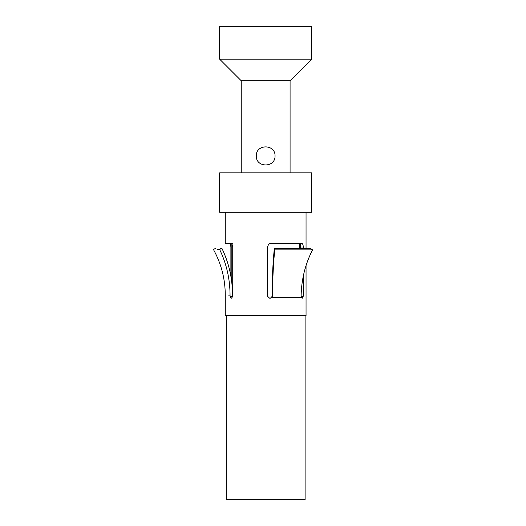 <?xml version="1.0" encoding="UTF-8"?>
<svg xmlns="http://www.w3.org/2000/svg" width="526" height="526" viewBox="0 0 526 526"><rect width="100%" height="100%" fill="white"/><g stroke="black" fill="none" stroke-linecap="round" stroke-linejoin="round"><path stroke-width="0.79" d="M311.688 59.175L219.638 59.175L219.638 26.3L311.688 26.3L311.688 59.175L290.082 80.78L290.082 172.83M275.052 155.92C275.427 167.939 255.892 167.939 256.267 155.92C255.892 143.907 275.427 143.9 275.052 155.92M219.638 59.175L241.237 80.78L290.082 80.78M241.237 80.78L241.237 172.83M219.638 172.83L311.688 172.83L311.688 212.28L219.638 212.28L219.638 172.83M217.744 249.502L219.631 249.502C226.522 263.697 229.994 278.905 230.053 295.125L230.053 296.25L231.052 298.13L231.585 298.13L232.709 296.25L232.709 247.029C232.531 244.748 231.808 243.499 230.539 243.275L225.273 243.275L225.273 212.28L306.047 212.28L306.047 248.417M306.047 265.558L306.047 315.6L225.273 315.6L225.273 295.125C225.207 278.911 221.268 263.704 213.451 249.502L215.916 248.134M226.213 315.6L305.113 315.6L305.113 499.7L226.213 499.7L226.213 315.6M271.528 243.295C269.634 243.058 268.299 244.307 267.517 247.029L267.51 296.25L269.522 298.13L270.528 298.13L271.916 297.598L272.527 296.263L272.047 296.223C272.106 279.128 272.863 263.191 274.329 248.417L310.419 248.417L312.549 249.85C305.198 264.183 301.385 279.654 301.115 296.263L301.391 297.598L302.457 298.13L303.246 296.25L303.246 276.347M303.246 248.417L303.246 247.029C303.193 244.748 302.641 243.499 301.576 243.275L271.528 243.275M229.007 243.275C230.099 243.499 230.723 244.748 230.881 247.029L230.881 276.222M219.631 249.502L221.801 248.134C228.882 262.77 232.459 278.432 232.538 295.125L232.61 296.993M220.006 248.134L221.801 248.134M231.052 298.13L231.585 298.13L231.052 298.13M232.992 243.275L228.087 243.275M300.622 248.417L300.622 247.029C300.576 244.748 300.057 243.499 299.07 243.275L300.228 243.275L299.07 243.275M270.186 298.13L271.482 297.598L301.391 297.598M271.482 297.598L272.047 296.223M272.527 296.263C272.58 279.668 273.316 264.197 274.743 249.85L274.329 248.417M274.743 249.85L312.549 249.85M299.472 243.387L299.472 248.417M231.848 244.084L231.848 282.889M307.671 248.417L306.047 248.279M230.053 295.125L228.593 295.125M230.053 296.25L232.538 296.25M230.881 247.029L231.848 247.029M303.246 296.25L301.115 296.25M303.246 247.029L300.622 247.029"/></g></svg>

